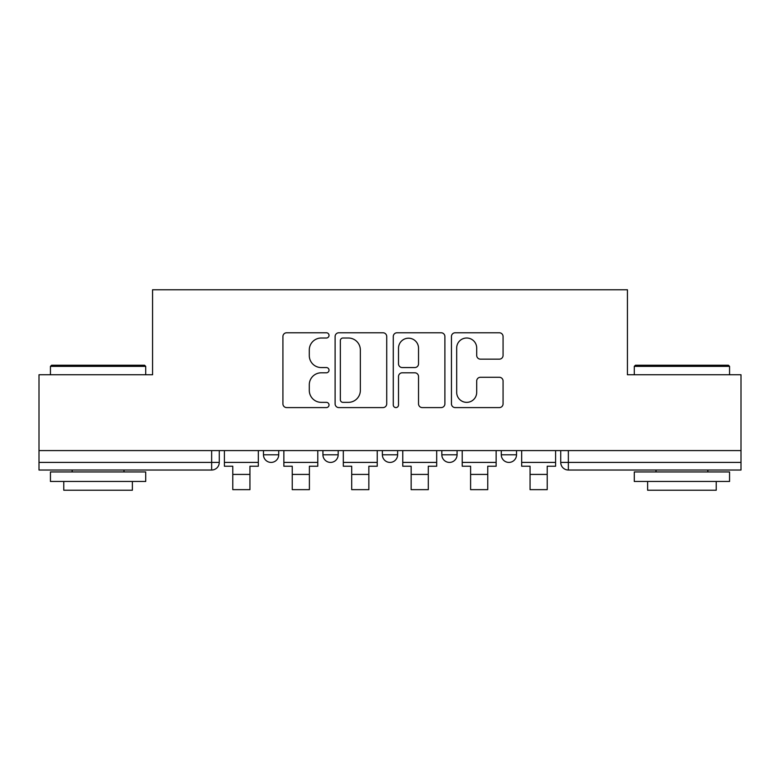 <?xml version="1.0" encoding="UTF-8"?>
<svg xmlns="http://www.w3.org/2000/svg" width="780" height="780" viewBox="0 0 780 780"><rect width="100%" height="100%" fill="white"/><g stroke="black" fill="none" stroke-linecap="round" stroke-linejoin="round"><path stroke-width="1.17" d="M329.023 335.39A2.623 2.623 0 0 0 326.41 332.777L286.66 332.777A3.744 3.744 0 0 0 282.916 336.511L282.916 403.845A3.744 3.744 0 0 0 286.66 407.589L326.41 407.589A2.623 2.623 0 0 0 329.023 404.976A2.623 2.623 0 0 0 326.41 402.353L321.262 402.353A11.973 11.973 0 0 1 309.29 390.38L309.29 384.774A11.973 11.973 0 0 1 321.262 372.801L326.41 372.801A2.623 2.623 0 0 0 329.023 370.178A2.623 2.623 0 0 0 326.41 367.565L321.262 367.565A11.973 11.973 0 0 1 309.29 355.592L309.29 349.986A11.973 11.973 0 0 1 321.262 338.013L326.41 338.013A2.623 2.623 0 0 0 329.023 335.39M441.831 450.596L441.831 454.789L457.07 454.789A7.625 7.625 0 0 1 449.456 462.413A7.625 7.625 0 0 1 441.831 454.789L441.831 450.596M499.327 359.151A3.744 3.744 0 0 0 503.071 355.407L503.071 336.511A3.744 3.744 0 0 0 499.327 332.777L455.188 332.777A3.744 3.744 0 0 0 451.444 336.511L451.444 403.845A3.744 3.744 0 0 0 455.188 407.589L499.327 407.589A3.744 3.744 0 0 0 503.071 403.845L503.071 381.03A3.744 3.744 0 0 0 499.327 377.286L480.431 377.286A3.744 3.744 0 0 0 476.697 381.03L476.697 392.35A10.003 10.003 0 0 1 466.684 402.353A10.003 10.003 0 0 1 456.68 392.35L456.68 348.017A10.003 10.003 0 0 1 466.684 338.013A10.003 10.003 0 0 1 476.697 348.017L476.697 355.407A3.744 3.744 0 0 0 480.431 359.151L499.327 359.151M39 450.596L39 374.751L152.568 374.751L152.568 289.77L627.432 289.77L627.432 374.751L741 374.751L741 450.596L39 450.596L39 462.413L219.268 462.413L219.268 450.596L219.268 462.413A7.625 7.625 0 0 1 211.643 470.028L39 470.028L39 462.413M386.724 336.511A3.744 3.744 0 0 0 382.99 332.777L338.842 332.777A3.744 3.744 0 0 0 335.107 336.511L335.107 403.845A3.744 3.744 0 0 0 338.842 407.589L382.99 407.589A3.744 3.744 0 0 0 386.724 403.845L386.724 336.511M397.01 332.777L441.158 332.777A3.744 3.744 0 0 1 444.892 336.511L444.892 403.845A3.744 3.744 0 0 1 441.158 407.589L422.263 407.589A3.744 3.744 0 0 1 418.529 403.845L418.529 376.545A3.744 3.744 0 0 0 414.784 372.801L402.256 372.801A3.744 3.744 0 0 0 398.512 376.545L398.512 404.976A2.623 2.623 0 0 1 395.889 407.589A2.623 2.623 0 0 1 393.276 404.976L393.276 336.511A3.744 3.744 0 0 1 397.01 332.777M560.732 450.596L560.732 462.413L741 462.413L741 470.028L568.357 470.028A7.625 7.625 0 0 1 560.732 462.413M741 450.596L741 462.413M516.526 450.596L516.526 454.789A7.625 7.625 0 0 1 508.901 462.413A7.625 7.625 0 0 1 501.286 454.789A7.625 7.625 0 0 0 508.901 462.413A7.625 7.625 0 0 0 516.526 454.789L516.526 450.596M501.286 450.596L501.286 454.789L516.526 454.789M457.07 450.596L457.07 454.789M397.625 450.596L397.625 454.789A7.625 7.625 0 0 1 390 462.413A7.625 7.625 0 0 1 382.375 454.789A7.625 7.625 0 0 0 390 462.413A7.625 7.625 0 0 0 397.625 454.789L382.375 454.789L382.375 450.596M322.93 450.596L322.93 454.789L338.169 454.789L338.169 450.596L338.169 454.789A7.625 7.625 0 0 1 330.544 462.413A7.625 7.625 0 0 1 322.93 454.789A7.625 7.625 0 0 0 330.544 462.413M263.474 450.596L263.474 454.789L278.714 454.789L278.714 450.596L278.714 454.789A7.625 7.625 0 0 1 271.099 462.413A7.625 7.625 0 0 1 263.474 454.789A7.625 7.625 0 0 0 271.099 462.413M211.643 450.596L211.643 470.028A7.625 7.625 0 0 0 219.268 462.413M342.956 338.013A2.623 2.623 0 0 0 340.343 340.626L340.343 399.731A2.623 2.623 0 0 0 342.956 402.353L348.387 402.353A11.973 11.973 0 0 0 360.35 390.38L360.35 349.986A11.973 11.973 0 0 0 348.387 338.013L342.956 338.013M418.529 348.202A10.003 10.003 0 0 0 408.515 338.198A10.003 10.003 0 0 0 398.512 348.202L398.512 363.821A3.744 3.744 0 0 0 402.256 367.565L414.784 367.565A3.744 3.744 0 0 0 418.529 363.821L418.529 348.202M224.406 462.413L258.326 462.413L258.326 466.226L249.941 466.226L249.941 489.655L232.791 489.655L232.791 466.226L224.406 466.226L224.406 450.596M258.326 462.413L258.326 450.596M283.861 462.413L317.782 462.413L317.782 466.226L309.397 466.226L309.397 489.655L292.247 489.655L292.247 466.226L283.861 466.226L283.861 450.596M317.782 462.413L317.782 450.596M343.317 462.413L377.237 462.413L377.237 466.226L368.852 466.226L368.852 489.655L351.702 489.655L351.702 466.226L343.317 466.226L343.317 450.596M377.237 462.413L377.237 450.596M402.763 462.413L436.683 462.413L436.683 466.226L428.298 466.226L428.298 489.655L411.148 489.655L411.148 466.226L402.763 466.226L402.763 450.596M436.683 462.413L436.683 450.596M462.218 462.413L496.139 462.413L496.139 466.226L487.753 466.226L487.753 489.655L470.603 489.655L470.603 466.226L462.218 466.226L462.218 450.596M496.139 462.413L496.139 450.596M521.674 462.413L555.594 462.413L555.594 466.226L547.209 466.226L547.209 489.655L530.059 489.655L530.059 466.226L521.674 466.226L521.674 450.596M555.594 462.413L555.594 450.596M50.437 366.376L51.578 365.225L144.563 365.225L145.714 366.376L50.437 366.376L50.437 374.751M145.714 481.465L50.437 481.465L50.437 471.939L145.714 471.939L145.714 481.465M132.376 481.465L132.376 490.23L63.775 490.23L63.775 481.465M634.286 366.376L635.437 365.225L728.423 365.225L729.563 366.376L634.286 366.376L634.286 374.751M729.563 481.465L634.286 481.465L634.286 471.939L729.563 471.939L729.563 481.465M716.225 481.465L716.225 490.23L647.624 490.23L647.624 481.465M568.357 450.596L568.357 470.028M232.791 474.415L249.941 474.415M292.247 474.415L309.397 474.415M351.702 474.415L368.852 474.415M411.148 474.415L428.298 474.415M470.603 474.415L487.753 474.415M530.059 474.415L547.209 474.415M145.714 374.751L145.714 366.376M123.991 471.939L123.991 470.028M72.16 471.939L72.16 470.028M729.563 374.751L729.563 366.376M707.84 471.939L707.84 470.028M656.009 471.939L656.009 470.028"/></g></svg>
